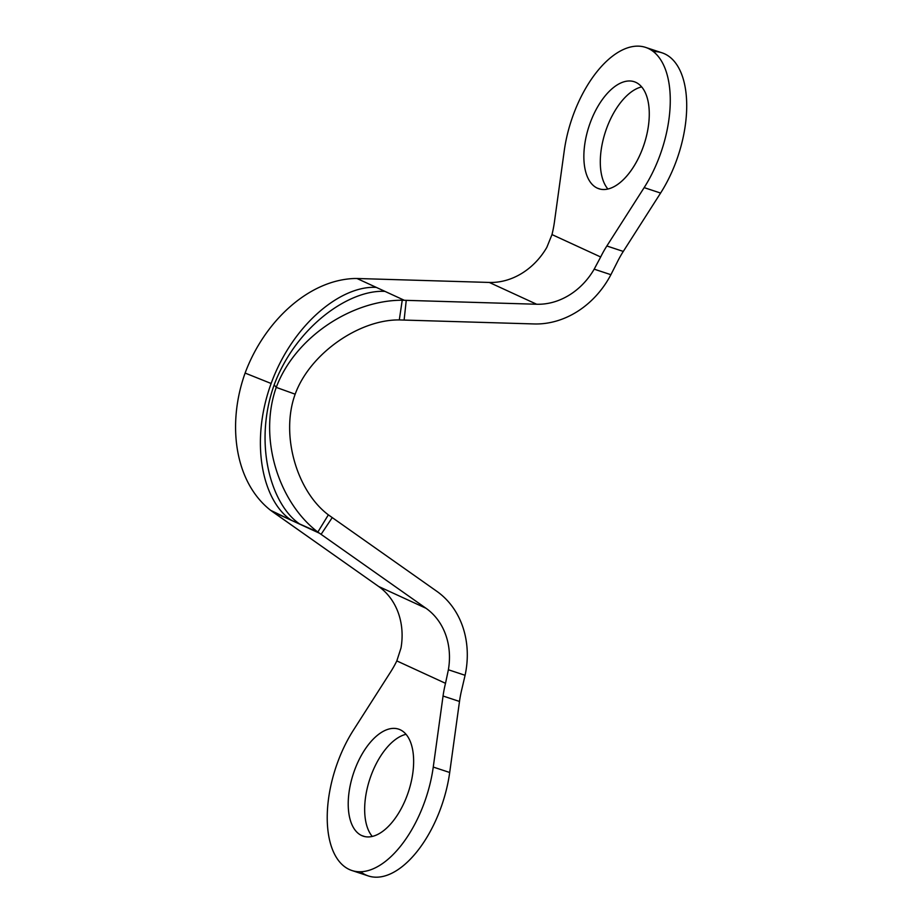 <?xml version="1.0" encoding="UTF-8"?>
<svg xmlns="http://www.w3.org/2000/svg" width="923" height="923" viewBox="0 0 923 923"><rect width="100%" height="100%" fill="white"/><g stroke="black" fill="none" stroke-linecap="round" stroke-linejoin="round"><path stroke-width="1.38" d="M645.615 47.396L662.056 52.83A92.531 47.581 108.3 0 1 660.591 193.057L644.15 187.623A92.531 47.581 -71.7 0 0 645.615 47.396A92.531 47.581 -71.7 0 0 564.241 150.841L554.446 221.878A67.298 34.601 -71.7 0 1 551.989 234.58L546.82 247.376A67.298 57.63 -65.3 0 1 489.294 282.45L358.885 278.55L489.294 282.45A67.298 57.63 114.7 0 0 546.82 247.376L551.989 234.58L600.677 256.986L594.181 269.17A67.298 57.63 114.7 0 1 536.655 304.244L489.294 282.45L536.655 304.244L404.32 300.287L384.995 291.391C349.632 289.257 296.052 326.304 274.154 384.879C253.26 443.859 271.039 505.169 300.206 524.368L272.193 511.469L378.638 586.474A67.298 57.63 -65.3 0 1 401.009 647.969L396.821 660.914L445.509 683.32L448.382 669.763L465.088 675.29L461.95 688.766A67.298 34.601 -71.7 0 0 459.492 701.457A67.298 34.601 108.3 0 1 461.95 688.766L465.088 675.29A87.489 74.913 114.7 0 0 436.787 591.285L328.357 514.849C296.848 491.244 280.292 435.033 295.164 394.19C310.036 353.336 359.359 319.485 399.301 319.923L402.232 300.229C352.713 300.102 295.452 336.284 276.231 387.383L295.164 394.19C280.292 435.033 296.848 491.244 328.357 514.849L317.847 532.063C279.023 502.585 258.117 438.887 276.231 387.383L274.154 384.879C296.052 326.304 349.632 289.257 384.995 291.391L376.307 287.399C340.875 285.23 292.51 324.665 271.131 383.495C249.718 442.232 262.294 501.143 291.518 520.364L317.847 532.063C279.023 502.585 258.117 438.887 276.231 387.383L274.154 384.879C253.26 443.859 271.039 505.169 300.206 524.368L319.531 533.263L425.999 608.269L378.638 586.474L270.624 510.327C234.777 482.221 226.723 424.442 245.114 373.065C226.723 424.442 234.777 482.221 270.624 510.327L291.518 520.364C262.294 501.143 249.718 442.232 271.131 383.495C292.51 324.665 340.875 285.23 376.307 287.399L356.993 278.504L358.885 278.55L355.009 278.492C308.478 279.738 264.07 321.839 245.114 373.065C264.07 321.839 308.478 279.738 355.009 278.492L356.993 278.504L384.995 291.391L404.32 300.287L402.232 300.229C352.713 300.102 295.452 336.284 276.231 387.383L295.164 394.19C310.036 353.336 359.359 319.485 399.301 319.923L404.112 320.073L406.247 300.356L404.32 300.287L402.232 300.229L399.301 319.923L534.094 323.95L404.112 320.073L406.247 300.356L536.655 304.244A67.298 57.63 114.7 0 0 594.181 269.17L610.899 274.696A87.489 74.913 -65.3 0 1 534.094 323.95A87.489 74.913 114.7 0 0 610.899 274.696L617.118 262.42A67.298 34.601 108.3 0 1 623.29 251.425L606.849 245.991L623.29 251.425L660.591 193.057L644.15 187.623L606.849 245.991A67.298 34.601 -71.7 0 0 600.677 256.986A67.298 34.601 108.3 0 1 606.849 245.991L644.15 187.623A92.531 47.581 -71.7 0 0 648.177 48.4A92.531 47.581 -71.7 0 0 564.241 150.841L554.446 221.878A67.298 34.601 108.3 0 1 551.989 234.58L600.677 256.986L594.181 269.17L610.899 274.696L617.118 262.42A67.298 34.601 108.3 0 1 623.29 251.425L660.591 193.057A92.531 47.581 -71.7 0 0 686.562 99.649A92.531 47.581 -71.7 0 0 653.357 51.573M607.899 189.03A56.361 28.982 108.3 0 1 605.5 131.585A56.361 28.982 108.3 0 1 641.67 86.9A56.361 28.982 108.3 0 0 605.5 131.585A56.361 28.982 108.3 0 0 607.899 189.03M635.82 82.355A56.361 28.982 -71.7 0 0 634.263 81.732A56.361 28.982 -71.7 0 0 589.578 124.605A56.361 28.982 -71.7 0 0 597.319 188.142L600.492 189.192L597.319 188.142A56.361 28.982 -71.7 0 0 598.877 188.765A56.361 28.982 -71.7 0 0 643.562 145.892A56.361 28.982 -71.7 0 0 635.82 82.355A56.361 28.982 108.3 0 1 643.008 147.415A56.361 28.982 108.3 0 1 597.319 188.142A56.361 28.982 108.3 0 1 590.12 123.071A56.361 28.982 108.3 0 1 635.82 82.355M271.131 383.495L245.114 373.065L271.131 383.495M368.323 875.939A92.531 47.581 108.3 0 0 449.697 772.493L433.256 767.059L449.697 772.493L459.492 701.457L443.052 696.023A67.298 34.601 -71.7 0 1 445.509 683.32L448.382 669.763L465.088 675.29A87.489 74.913 114.7 0 0 436.787 591.285L328.357 514.849L317.847 532.063L321.089 534.348L332.222 517.607L321.089 534.348L425.999 608.269A67.298 57.63 -65.3 0 1 448.382 669.763A67.298 57.63 114.7 0 0 425.999 608.269L378.638 586.474A67.298 57.63 -65.3 0 1 401.009 647.969L396.821 660.914L445.509 683.32A67.298 34.601 -71.7 0 0 443.052 696.023L433.256 767.059A92.531 47.581 108.3 0 1 349.321 869.501A92.531 47.581 108.3 0 1 353.347 730.278L390.648 671.909A67.298 34.601 -71.7 0 0 396.821 660.914A67.298 34.601 -71.7 0 1 390.648 671.909L353.347 730.278A92.531 47.581 -71.7 0 0 351.882 870.504A92.531 47.581 -71.7 0 0 433.256 767.059L443.052 696.023L459.492 701.457L449.697 772.493A92.531 47.581 108.3 0 1 412.962 856.382A92.531 47.581 108.3 0 1 360.581 871.762A92.531 47.581 108.3 0 0 368.323 875.939L351.882 870.504M400.19 729.758A56.361 28.982 -71.7 0 0 354.49 770.474A56.361 28.982 -71.7 0 0 361.678 835.546A56.361 28.982 -71.7 0 0 407.378 794.818A56.361 28.982 -71.7 0 0 400.19 729.758A56.361 28.982 -71.7 0 0 398.621 729.135A56.361 28.982 -71.7 0 0 353.936 772.009A56.361 28.982 -71.7 0 0 361.678 835.546L364.85 836.596L361.678 835.546A56.361 28.982 -71.7 0 0 363.235 836.169A56.361 28.982 -71.7 0 0 407.92 793.295A56.361 28.982 -71.7 0 0 400.19 729.758M372.269 836.434A56.361 28.982 108.3 0 1 369.858 778.989A56.361 28.982 108.3 0 1 406.039 734.304A56.361 28.982 -71.7 0 0 369.858 778.989A56.361 28.982 -71.7 0 0 372.269 836.434"/></g></svg>
